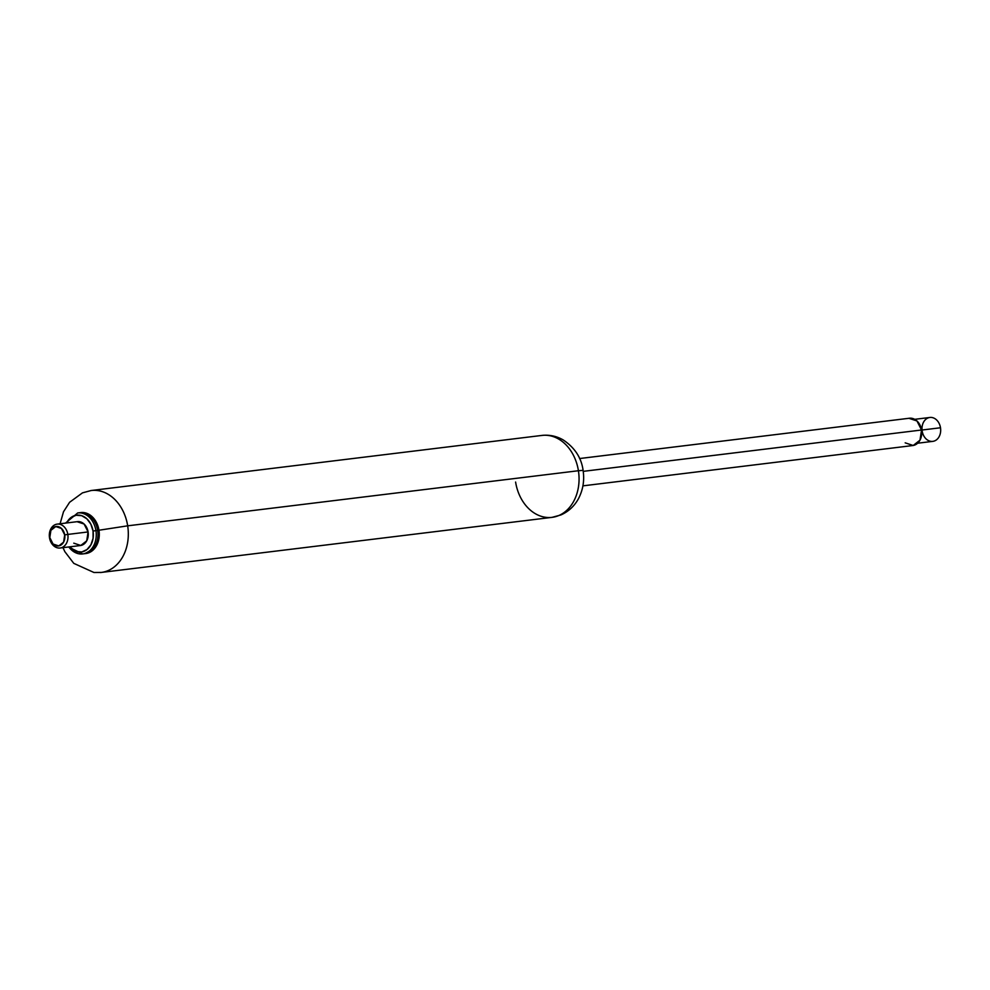 <?xml version="1.0" encoding="UTF-8"?>
<svg xmlns="http://www.w3.org/2000/svg" width="990" height="990" viewBox="0 0 990 990"><rect width="100%" height="100%" fill="white"/><g stroke="black" fill="none" stroke-linecap="round" stroke-linejoin="round"><path stroke-width="1.49" d="M97.391 530.516L98.134 530.355C95.498 518.611 89.273 512.733 79.46 512.733A20.642 15.951 83 0 1 97.663 530.393L95.931 530.603A20.642 15.951 83 0 1 82.875 553.905A20.642 15.951 -97 0 0 95.931 530.603L93.06 531.048A18.575 14.355 83 0 1 86.229 550.118A18.575 14.355 83 0 1 69.535 546.864L76.168 551.517L81.799 551.937L86.984 549.561L90.944 544.76L93.085 538.263L93.06 531.048L90.882 524.23L86.885 518.822L81.675 515.679L76.057 515.245L70.859 517.621L66.615 522.968A18.575 14.355 83 0 1 81.415 515.592A18.575 14.355 83 0 1 93.06 531.048L95.931 530.603A20.642 15.951 -97 0 0 77.567 512.968A20.642 15.951 83 0 1 95.931 530.603L97.663 530.393A20.642 15.951 -97 0 0 79.311 512.758M80.475 545.527A12.041 9.306 -97 0 0 88.085 531.939L67.827 534.427A12.041 9.306 83 0 1 60.204 548.002A12.041 9.306 83 0 1 49.5 537.718A12.041 9.306 -97 0 0 60.526 547.953A12.041 9.306 -97 0 0 67.827 534.427L64.709 534.897A9.801 7.574 83 0 1 58.769 545.923A9.801 7.574 83 0 1 49.797 537.582L53.052 544.042L58.769 545.923L63.595 542.136L64.709 534.897L61.454 528.45L55.737 526.556L50.911 530.343L49.797 537.582A9.801 7.574 83 0 1 55.737 526.556A9.801 7.574 83 0 1 64.709 534.897L67.827 534.427A12.041 9.306 -97 0 0 56.801 524.18A12.041 9.306 -97 0 0 49.5 537.718A12.041 9.306 83 0 1 57.111 524.131A12.041 9.306 83 0 1 67.827 534.427L88.085 531.939A12.041 9.306 -97 0 0 77.381 521.656M90.956 490.545A41.271 31.89 83 0 1 127.673 525.826L578.42 470.733A41.271 31.89 83 0 1 552.074 517.349L560.909 514.949C568.384 511.62 574.188 506.298 578.296 499.01C583.011 490.124 584.607 480.583 583.098 470.374C581.439 457.875 574.819 447.728 563.223 439.944C556.578 436.12 549.487 434.622 541.951 435.427A41.271 31.89 83 0 1 578.42 470.733L583.098 470.374L578.42 470.733A41.271 31.89 -97 0 0 541.703 435.452M80.116 512.672A20.642 15.951 83 0 1 98.963 530.232L127.673 525.826A41.271 31.89 -97 0 0 91.204 490.508A41.271 31.89 -97 0 0 90.82 490.557M97.663 530.393A20.642 15.951 83 0 1 84.608 553.695A20.642 15.951 -97 0 0 97.663 530.393M85.103 553.608L92.218 550.811L96.624 545.478L98.988 538.251L98.963 530.232L96.55 522.658L92.107 516.656L86.316 513.154L80.066 512.684M100.448 572.529A41.271 31.89 -97 0 0 101.326 572.443A41.271 31.89 -97 0 0 127.673 525.826L98.963 530.232A20.642 15.951 83 0 1 85.115 553.608M552.309 517.325A41.271 31.89 -97 0 0 578.42 470.733L127.673 525.826A41.271 31.89 83 0 1 101.562 572.406M552.074 517.349A41.271 31.89 83 0 1 515.604 482.043M77.059 521.705L84.088 524.019L88.085 531.939L86.724 540.837L80.784 545.478L73.767 543.163M82.875 553.905A20.642 15.951 83 0 1 68.83 546.95M908.944 418.312L916.975 420.96L921.541 430.007L583.246 471.351L921.541 430.007A13.761 10.63 -97 0 0 909.315 418.25M922.049 430.019A12.041 9.306 83 0 1 929.882 417.471A12.041 9.306 83 0 1 940.5 427.767A12.041 9.306 -97 0 0 929.796 417.483M921.554 430.081L940.5 427.767L921.554 430.081M912.842 445.537A13.761 10.63 -97 0 0 921.541 430.007L919.982 440.166L913.201 445.488L905.182 442.839M932.889 441.354A12.041 9.306 -97 0 0 940.5 427.767A12.041 9.306 83 0 1 933.199 441.305A12.041 9.306 83 0 1 922.173 431.071M79.46 512.733L77.715 512.944L65.513 523.104M77.468 521.643L57.197 524.118M542 435.414L91.253 490.508M91.204 490.508L82.479 492.859L69.597 502.289L63.509 511.756L60.081 523.772M98.134 530.355C100.695 540.59 96.141 548.373 84.459 553.707L82.727 553.917L68.434 547M62.989 547.668L64.833 551.653L73.78 563.36L93.951 572.492L101.326 572.43M552.012 517.362L101.265 572.443M80.388 545.539L60.118 548.014M909.402 418.238L579.571 458.543M929.882 417.471L914.772 419.315M932.803 441.367L917.705 443.211M912.743 445.55L582.912 485.855"/></g></svg>
